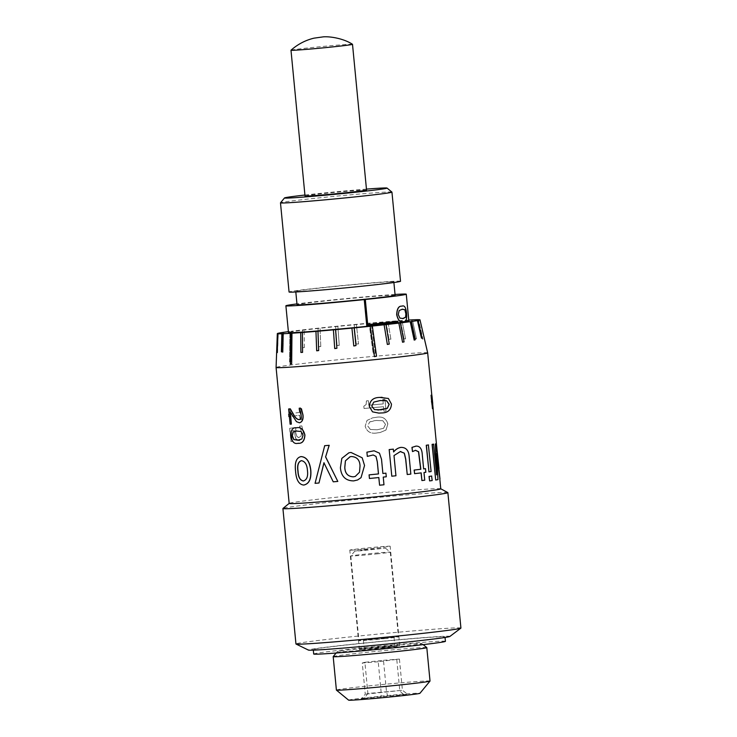 <?xml version="1.0" encoding="UTF-8"?>
<svg xmlns="http://www.w3.org/2000/svg" width="737" height="737" viewBox="0 0 737 737"><rect width="100%" height="100%" fill="white"/><g stroke="black" fill="none" stroke-linecap="round" stroke-linejoin="round"><path stroke-width="0.55" stroke-dasharray="3.69 2.76" d="M351.328 550.143A20.277 0.47 -5.5 0 0 373.935 548.254A20.277 0.47 -5.5 0 0 390.168 546.228A20.277 0.47 -5.5 0 0 388.629 546.191A20.277 0.47 -5.5 0 0 366.022 548.088A20.277 0.47 -5.5 0 0 349.789 550.115A20.277 0.47 -5.5 0 0 351.328 550.143M360.909 649.647A20.277 0.47 -5.5 0 0 383.516 647.749A20.277 0.47 -5.5 0 0 399.749 645.723A20.277 0.47 -5.5 0 0 398.21 645.695A20.277 0.47 -5.5 0 0 375.603 647.583A20.277 0.47 -5.5 0 0 359.37 649.61A20.277 0.47 -5.5 0 0 360.909 649.647M445.424 641.328A66.173 1.538 -5.5 0 0 440.413 641.218A66.173 1.538 -5.5 0 0 366.639 647.39A66.173 1.538 -5.5 0 0 313.695 654.014M439.989 636.759A66.173 1.538 -5.5 0 0 366.215 642.94A66.173 1.538 -5.5 0 0 313.262 649.555A66.173 1.538 -5.5 0 0 318.273 649.656A66.173 1.538 -5.5 0 0 392.047 643.484A66.173 1.538 -5.5 0 0 444.991 636.869A66.173 1.538 -5.5 0 0 439.989 636.759M449.856 636.464A71.093 1.658 -5.5 0 0 444.522 636.28A71.093 1.658 -5.5 0 0 363.94 643.051A71.093 1.658 -5.5 0 0 308.416 650.08M460.92 628.062A82.866 1.925 -5.5 0 0 454.646 627.933A82.866 1.925 -5.5 0 0 362.263 635.663A82.866 1.925 -5.5 0 0 295.952 643.945M447.82 492.574A82.866 1.925 -5.5 0 0 441.601 492.5A82.866 1.925 -5.5 0 0 350.637 500.091A82.866 1.925 -5.5 0 0 282.962 508.447M440.763 488.824A76.141 1.769 -5.5 0 0 440.708 488.769A76.141 1.769 -5.5 0 0 434.996 488.705A76.141 1.769 -5.5 0 0 351.402 495.679A76.141 1.769 -5.5 0 0 289.217 503.353A76.141 1.769 -5.5 0 0 289.171 503.417M300.226 419.786A76.141 1.769 -5.5 0 1 301.746 419.602L300.604 407.754A76.141 1.769 -5.5 0 0 299.093 407.939L299.526 412.453A76.141 1.769 -5.5 0 0 290.829 413.577L290.396 409.063A76.141 1.769 -5.5 0 0 289.429 409.192L289.484 412.794L288.499 414.452L288.554 416.746A76.316 1.778 -5.5 0 1 299.664 415.281L300.097 419.795L299.793 415.272A76.141 1.769 -5.5 0 0 288.711 416.727M299.194 440.754L302.437 438.22L303.34 432.075L301.829 425.866A76.141 1.769 -5.5 0 0 299.729 426.133L301.617 432.177L301.083 436.055L298.909 437.649L296.827 436.415L295.813 432.14L295.694 427.497A76.141 1.769 -5.5 0 0 289.825 428.298L291.106 441.555A76.141 1.769 -5.5 0 1 292.257 441.389L291.253 430.952A76.141 1.769 -5.5 0 1 294.303 430.537L295.795 438.635L299.194 440.754M383.922 411.246A76.141 1.769 -5.5 0 1 386.022 411.062L384.889 399.214A76.141 1.769 -5.5 0 0 382.789 399.399L383.222 403.913A76.141 1.769 -5.5 0 0 368.795 405.212L368.362 400.698A76.141 1.769 -5.5 0 0 366.409 400.882L366.169 404.484L363.811 406.225L364.05 408.491A76.141 1.769 -5.5 0 1 383.489 406.732L383.986 411.237A76.316 1.778 -5.5 0 1 386.096 411.053L384.954 399.205A76.316 1.778 -5.5 0 0 382.844 399.39L383.286 403.904A76.316 1.778 -5.5 0 0 368.822 405.203L368.389 400.688A76.316 1.778 -5.5 0 0 366.436 400.873L366.142 404.493L363.811 406.225L364.05 408.491A76.316 1.778 -5.5 0 1 383.553 406.723L383.986 411.237M377.445 432.877L380.034 432.536L385.893 430.104L387.809 424.134C386.271 418.367 382.319 416.11 375.971 417.363L372.618 417.851L367.035 420.403L365.165 426.189C366.879 431.9 370.969 434.139 377.445 432.877L380.089 432.527L385.958 430.086L387.883 424.125C386.335 418.358 382.374 416.101 376.017 417.354L375.971 417.363M427.672 352.866A76.141 1.769 -5.5 0 0 421.905 352.756A76.141 1.769 -5.5 0 0 337.131 359.849A76.141 1.769 -5.5 0 0 276.08 367.468M281.893 333.76L281.396 351.835M277.665 333.741L276.992 352.599M277.932 333.336L277.241 352.765L277.923 333.336M277.563 352.747L278.245 333.253L277.241 352.765M282.713 332.451L282.197 352.35L282.704 332.451M283.598 332.323L283.072 352.258L282.197 352.35M408.759 320.061A71.664 1.667 -5.5 0 0 401.96 320.503L401.969 320.503A71.682 1.667 -5.5 0 0 400.458 320.604A71.664 1.667 -5.5 0 0 387.911 321.572L387.92 321.572A71.682 1.667 -5.5 0 0 386.041 321.719A71.664 1.667 -5.5 0 0 371.181 322.99A71.682 1.667 -5.5 0 0 369.062 323.175A71.664 1.667 -5.5 0 0 356.367 324.335A71.682 1.667 -5.5 0 0 354.147 324.547A71.664 1.667 -5.5 0 0 337.85 326.132A71.682 1.667 -5.5 0 0 335.648 326.353A71.664 1.667 -5.5 0 0 320.033 327.965A71.682 1.667 -5.5 0 0 318.006 328.186A71.664 1.667 -5.5 0 0 304.141 329.725A71.682 1.667 -5.5 0 0 302.41 329.918A71.664 1.667 -5.5 0 0 291.244 331.272L290.857 361.931L289.567 361.996L289.954 331.447A71.664 1.667 -5.5 0 0 288.379 331.65M302.419 329.918L302.612 347.763L302.41 329.918M304.335 347.661L304.132 329.725L304.335 347.661L302.612 347.763M318.006 328.186L318.752 346.758L318.006 328.186M320.788 346.63L320.033 327.965L320.788 346.63L318.752 346.758M335.648 326.353L337.058 345.524L335.648 326.353M339.26 345.377L337.85 326.132L339.26 345.377L337.058 345.524M354.147 324.547L356.284 344.151L354.147 324.547M356.275 344.05L358.495 343.893L356.367 324.335L358.504 343.986L356.284 344.151M369.053 323.175L373.162 353.263L369.062 323.175M375.299 353.17L371.181 322.99L375.299 353.17L373.162 353.263M386.031 321.719L388.998 339.296L386.041 321.719M387.911 321.572L390.896 339.241L388.998 339.296M400.449 320.604L404.042 338.928L400.458 320.604M401.96 320.503L405.571 338.9L404.042 338.928M411.347 319.913L415.456 338.863L411.357 319.913M416.506 338.873L412.388 319.858L416.506 338.873L415.456 338.863M408.851 320.945A60.471 1.41 -5.5 0 0 404.272 320.853A60.471 1.41 -5.5 0 0 336.855 326.491A60.471 1.41 -5.5 0 0 288.471 332.544M290.857 361.931L291.235 331.272A71.682 1.667 -5.5 0 0 289.936 331.447L289.954 331.447M395.05 294.468A60.471 1.41 -5.5 0 0 296.965 303.911M372.332 326.049L376.552 356.303M354.138 327.891L355.999 345.671M333.41 329.844L334.718 348.564M315.961 331.383L316.68 350.803M300.733 332.599L300.899 352.544M419.97 319.84L426.926 349.743L419.989 319.84M417.99 320.466L421.997 338.007M411.32 321.516L415.263 339.868M400.412 322.917L404.097 341.977M386.022 324.575L389.265 344.188M373.152 353.17L375.29 353.078M390.896 339.241L387.92 321.572M388.989 339.195L390.886 339.14M405.571 338.9L401.969 320.503M404.033 338.827L405.562 338.808M415.447 338.762L416.497 338.771M422.448 339.011L418.008 319.674L422.458 339.103L422.946 339.057L418.496 319.683L422.946 339.057M422.955 339.158L422.458 339.103M289.567 361.996L289.936 331.447M289.558 361.904L290.848 361.83M302.603 347.671L304.326 347.569M318.743 346.666L320.779 346.528M337.049 345.432L339.25 345.275M290.654 333.299L290.332 364.06M282.188 352.249L283.063 352.166L283.579 332.323M401.812 306.15C404.217 305.072 405.746 307.449 406.391 313.28C406.879 319.139 405.857 321.94 403.314 321.664L402.964 321.7M397.63 321.203L397.879 322.309M376.331 324.814A60.471 1.41 -5.5 0 0 397.731 322.318M395.124 295.279A49.268 1.142 -5.5 0 0 391.393 295.205A49.268 1.142 -5.5 0 0 336.468 299.802A49.268 1.142 -5.5 0 0 297.039 304.722M390.113 281.829A49.268 1.142 -5.5 0 0 335.178 286.426A49.268 1.142 -5.5 0 0 295.749 291.355A49.268 1.142 -5.5 0 0 299.48 291.428A49.268 1.142 -5.5 0 0 354.414 286.831A49.268 1.142 -5.5 0 0 393.834 281.912A49.268 1.142 -5.5 0 0 390.113 281.829M400.523 281.267A55.984 1.299 -5.5 0 0 396.285 281.175A55.984 1.299 -5.5 0 0 333.87 286.398A55.984 1.299 -5.5 0 0 289.061 291.999M391.927 192.09A55.984 1.299 -5.5 0 0 387.699 192.025A55.984 1.299 -5.5 0 0 325.92 197.184A55.984 1.299 -5.5 0 0 280.493 202.822M366.455 189.114A51.507 1.198 -5.5 0 0 304.925 195.038M366.547 190.063A30.908 0.719 -5.5 0 0 364.207 190.017A30.908 0.719 -5.5 0 0 329.752 192.901A30.908 0.719 -5.5 0 0 305.017 195.987M352.498 44.294A30.908 0.719 -5.5 0 0 350.167 44.266A30.908 0.719 -5.5 0 0 316.191 47.104A30.908 0.719 -5.5 0 0 290.995 50.217M431.596 476.065L432.186 480.561M429.459 480.939A76.141 1.769 -5.5 0 0 432.029 480.579M428.39 444.945L431.117 471.56M428.823 471.873A76.141 1.769 -5.5 0 0 430.961 471.579M435.982 443.785L439.335 474.112L436.378 443.361A76.141 1.769 -5.5 0 0 436.184 443.269L439.62 478.921A76.141 1.769 -5.5 0 1 439.814 479.032A76.141 1.769 -5.5 0 1 439.777 479.096M436.977 455.807L437.778 479.64A76.141 1.769 -5.5 0 1 435.521 480.036M433.457 444.153L436.378 472.693M333.244 481.823L333.317 481.814A76.141 1.769 -5.5 0 0 337.878 481.418M333.317 481.814L323.994 462.854M315.058 483.315L315.169 483.306A76.141 1.769 -5.5 0 0 319.066 483.002M315.169 483.306L324.704 445.692M415.797 450.243L412.545 451.541A76.141 1.769 -5.5 0 1 412.361 451.56M415.797 446.125C419.703 445.931 421.822 448.787 422.135 454.711L423.508 468.916A76.141 1.769 -5.5 0 0 423.646 468.907L423.508 468.916M425.35 468.686L425.691 472.297A76.141 1.769 -5.5 0 1 423.858 472.528L424.595 480.202A76.141 1.769 -5.5 0 1 421.785 480.561M421.177 472.878L421.048 472.887A76.141 1.769 -5.5 0 1 414.489 473.679M400.799 451.523L393.917 455.567L395.861 475.761A76.141 1.769 -5.5 0 1 391.734 476.203M393.3 449.137L393.641 451.873M400.937 447.387C405.93 447.359 408.639 450.473 409.053 456.719L410.73 474.112A76.141 1.769 -5.5 0 1 407.128 474.527M373.189 454.969L367.542 456.332A76.141 1.769 -5.5 0 1 367.302 456.36M374.156 450.795L379.444 453.209L381.471 459.271L382.844 473.486A76.141 1.769 -5.5 0 0 382.89 473.476L382.844 473.486M385.875 473.172L386.216 476.784A76.141 1.769 -5.5 0 1 383.194 477.097L383.931 484.771A76.141 1.769 -5.5 0 1 379.546 485.213M378.8 477.548L378.8 477.539A76.141 1.769 -5.5 0 1 369.43 478.479M357.62 479.962L353.732 480.892C345.699 480.837 341.268 476.461 340.457 467.746L341.857 458.368L348.914 452.794M362.162 457.788L364.539 465.498L361.056 477.64M304.123 485.01L303.865 485.029C299.084 484.55 296.366 479.944 295.721 471.21C294.689 462.532 296.495 457.659 301.12 456.59M431.421 395.115L432.757 406.105M432.555 403.563L432.416 400.348M431.799 395.778A76.141 1.769 -5.5 0 0 430.915 395.594L432.195 408.851A76.141 1.769 -5.5 0 1 432.536 408.878L431.532 398.441A76.141 1.769 -5.5 0 1 432.011 398.533L433.015 409.413M298.669 443.241L298.061 443.296C294.404 444.218 292.092 441.749 291.143 435.899C290.958 430.04 292.764 427.331 296.55 427.782M299.397 422.771L296.596 421.647L290.378 412.407M288.812 408.943L290.277 424.18A76.141 1.769 -5.5 0 0 291.502 424.116M299.286 408.86L301.23 415.069C301.507 417.722 300.816 419.252 299.167 419.657L299.084 419.666M378.938 413.107L381.351 412.95C387.653 412.987 390.997 410.021 391.375 404.051L388.307 398.477L382.052 397.289M377.897 410.058L374.414 409.615L371.77 406.105L373.714 402.098L383.047 400.329M297.766 440.192L301.82 439.012M301.949 439.003L303.036 435.162M303.156 435.143L301.083 431.495M301.212 431.486L296.707 430.905M296.854 430.887L295.859 430.979M288.499 414.452L288.554 416.746M289.484 412.794L288.333 414.461M289.429 409.192L289.328 412.803M290.396 409.063L290.24 409.072A76.316 1.778 -5.5 0 0 289.272 409.21M290.829 413.577L290.24 409.072M299.526 412.453L299.388 412.462A76.316 1.778 -5.5 0 0 290.682 413.586M299.093 407.939L299.388 412.462M300.604 407.754L300.475 407.764A76.316 1.778 -5.5 0 0 298.955 407.948M301.746 419.602L300.475 407.764M301.617 419.611A76.316 1.778 -5.5 0 0 300.097 419.795M303.211 432.085L301.7 425.885A76.316 1.778 -5.5 0 0 299.591 426.143L301.479 432.195L300.945 436.064L298.761 437.667L296.689 436.424L295.666 432.149L295.546 427.506A76.316 1.778 -5.5 0 0 289.669 428.308L290.949 441.564A76.316 1.778 -5.5 0 1 292.11 441.408L291.097 430.97A76.316 1.778 -5.5 0 1 294.155 430.546L295.648 438.653L299.047 440.772L302.299 438.229L303.34 432.075M431.79 395.658A76.316 1.778 -5.5 0 0 431.09 395.576L430.915 395.594M431.09 395.576L432.195 408.851M432.711 408.86L431.532 398.441M432.011 398.533L432.186 398.514A76.316 1.778 -5.5 0 0 431.707 398.422M432.186 398.514L432.25 401.029M432.426 401.011L432.84 406.76M433.015 406.741L433.19 408.316M376.017 417.354L372.646 417.851L367.044 420.412L365.165 426.189C366.897 431.9 370.997 434.13 377.482 432.868M370.389 429.478L367.717 425.94L369.698 421.951L372.259 421.048L376.312 420.458L382.881 420.744L385.515 424.337L383.655 428.289L377.187 429.772L370.361 429.478L367.699 425.949L369.698 421.951M369.67 421.96L376.275 420.468L382.825 420.753L385.451 424.346L383.599 428.298L377.141 429.772L370.361 429.478M402.107 309.254L399.187 310.544M399.03 310.563L398.256 314.506M398.109 314.524L399.887 318.098M399.73 318.117L403.019 318.559M367.8 325.717L367.726 324.602M367.689 324.602L376.22 323.7M301.295 460.68L301.516 460.653C305.127 461.251 307.145 464.513 307.569 470.446C308.315 476.406 306.951 479.916 303.469 480.966M350.158 456.719L351.383 456.516C356.901 456.839 359.785 459.98 360.024 465.931L359.518 472.214L355.206 476.461M436.359 443.259L439.62 478.921M439.252 471.284L439.335 474.112M439.519 474.094L438.976 468.474M348.619 700.15A35.837 0.829 174.5 0 1 370.637 697.239A35.837 0.829 174.5 0 1 419.943 693.287M430.021 681.043A47.03 1.096 -5.5 0 0 365.303 686.258A47.03 1.096 -5.5 0 0 336.394 690.062M363.359 648.311A42.553 0.986 -5.5 0 0 337.214 651.72A42.553 0.986 -5.5 0 0 395.76 647.031A42.553 0.986 -5.5 0 0 421.905 643.567A42.553 0.986 -5.5 0 0 363.359 648.311M333.188 656.603A47.03 1.096 174.5 0 1 362.079 652.835A47.03 1.096 174.5 0 1 426.787 647.593M364.271 549.839L354.829 551.073L361.489 550.732L385.405 548.125L364.271 549.839M378.099 553.763A19.835 0.461 174.5 0 1 350.803 555.965A19.835 0.461 174.5 0 1 350.803 555.956A19.835 0.461 174.5 0 1 362.991 554.362A19.835 0.461 174.5 0 1 390.288 552.151A19.835 0.461 174.5 0 1 390.297 552.16A19.835 0.461 174.5 0 1 378.099 553.763M386.252 638.454A19.835 0.461 174.5 0 1 358.956 640.656A19.835 0.461 174.5 0 1 371.144 639.053A19.835 0.461 174.5 0 1 398.45 636.851A19.835 0.461 174.5 0 1 386.252 638.454M384.548 638.518L363.415 640.223L387.183 637.634L393.991 637.284L384.548 638.518M385.405 647.436L364.271 649.14L388.04 646.552L394.848 646.192L385.405 647.436M364.244 698.261L360.946 699.173L380.983 697.607L404.318 695.129L407.616 694.226L364.244 698.261L367.901 693.489L402.43 690.274L365.266 694.208L367.901 693.489L364.898 662.287L383.47 660.315L386.483 691.518L387.579 695.792M383.47 660.315L399.426 659.071L378.219 661.762L381.222 692.964L380.983 697.607M378.219 661.762L362.263 663.005L365.266 694.208L360.946 699.173M396.801 659.79L399.804 690.993L404.318 695.129M399.426 659.071L402.43 690.274L407.616 694.226M362.263 663.005L364.898 662.287M399.749 645.723L390.168 546.228M313.326 650.154L313.262 649.555M295.813 291.972L295.749 291.355M393.899 282.529L393.834 281.912M439.077 471.293L437.391 453.826M433.116 409.404L433.006 408.335M445.056 637.468L444.991 636.869M359.37 649.61L349.789 550.115M337.214 651.72L336.155 653.01M354.829 551.073L350.803 555.956L358.956 640.656M363.415 640.223L364.271 649.14M393.991 637.284L394.848 646.192M385.405 548.125L390.288 552.151L398.45 636.851M421.905 643.567L423.185 644.626"/><path stroke-width="1.11" d="M313.326 650.154L313.695 654.014A66.173 1.538 -5.5 0 0 318.706 654.115A66.173 1.538 -5.5 0 0 392.48 647.943A66.173 1.538 -5.5 0 0 445.424 641.328L445.056 637.468M289.171 503.389L282.962 508.447A82.866 1.925 -5.5 0 0 282.916 508.521L295.952 643.945A82.866 1.925 -5.5 0 0 296.016 644.018L308.416 650.08A71.093 1.658 -5.5 0 0 313.741 650.135A71.093 1.658 -5.5 0 0 391.697 643.641A71.093 1.658 -5.5 0 0 449.856 636.464L460.865 628.145A82.866 1.925 -5.5 0 0 460.92 628.062L447.875 492.638A82.866 1.925 -5.5 0 0 447.82 492.574L440.754 488.788M296.016 644.018A82.866 1.925 -5.5 0 0 302.225 644.083A82.866 1.925 -5.5 0 0 393.079 636.501A82.866 1.925 -5.5 0 0 460.865 628.145M282.916 508.521A82.866 1.925 -5.5 0 0 289.19 508.65A82.866 1.925 -5.5 0 0 381.573 500.92A82.866 1.925 -5.5 0 0 447.875 492.638M288.379 331.65A71.664 1.667 -5.5 0 0 283.598 332.323L283.579 332.323A71.682 1.667 -5.5 0 0 282.704 332.451L282.713 332.451A71.664 1.667 -5.5 0 0 278.254 333.253A71.682 1.667 -5.5 0 0 277.923 333.336A71.664 1.667 -5.5 0 0 277.324 333.612L276.08 367.468L289.171 503.417A76.141 1.769 -5.5 0 0 294.938 503.537A76.141 1.769 -5.5 0 0 379.831 496.434A76.141 1.769 -5.5 0 0 440.763 488.824L439.823 479.096M276.08 367.468A76.141 1.769 -5.5 0 0 281.847 367.597A76.141 1.769 -5.5 0 0 366.74 360.485A76.141 1.769 -5.5 0 0 427.672 352.876A76.141 1.769 -5.5 0 0 427.672 352.866L426.972 349.854M277.25 352.544L277.923 333.769A71.664 1.667 -5.5 0 0 281.893 333.76L281.875 333.76A71.682 1.667 -5.5 0 0 282.695 333.732A71.664 1.667 -5.5 0 0 282.75 333.732A71.664 1.667 -5.5 0 0 290.654 333.299A71.682 1.667 -5.5 0 0 291.963 333.216L291.972 333.216A71.664 1.667 -5.5 0 0 300.733 332.599A71.682 1.667 -5.5 0 0 302.4 332.47A71.664 1.667 -5.5 0 0 315.961 331.383A71.682 1.667 -5.5 0 0 317.951 331.208A71.664 1.667 -5.5 0 0 333.41 329.844A71.682 1.667 -5.5 0 0 335.584 329.651L335.593 329.651A71.664 1.667 -5.5 0 0 351.908 328.103A71.682 1.667 -5.5 0 0 354.138 327.891A71.664 1.667 -5.5 0 0 370.223 326.27L370.232 326.27A71.682 1.667 -5.5 0 0 372.342 326.049A71.664 1.667 -5.5 0 0 384.106 324.787A71.682 1.667 -5.5 0 0 386.022 324.575A71.664 1.667 -5.5 0 0 398.846 323.101A71.682 1.667 -5.5 0 0 400.421 322.917A71.664 1.667 -5.5 0 0 410.223 321.664A71.682 1.667 -5.5 0 0 411.329 321.516A71.664 1.667 -5.5 0 0 417.437 320.567L417.446 320.567A71.682 1.667 -5.5 0 0 418.008 320.466L417.99 320.466A71.664 1.667 -5.5 0 0 419.989 319.895A71.682 1.667 -5.5 0 0 420.007 319.867L419.97 319.84A71.664 1.667 -5.5 0 0 418.487 319.683A71.682 1.667 -5.5 0 0 418.008 319.674A71.664 1.667 -5.5 0 0 414.572 319.757A71.664 1.667 -5.5 0 0 412.379 319.858L412.388 319.858A71.682 1.667 -5.5 0 0 411.357 319.913A71.664 1.667 -5.5 0 0 408.759 320.061M282.704 333.732L282.216 351.706L282.695 333.732M282.207 351.604L281.396 351.835L282.216 351.706M277.324 333.612A71.664 1.667 -5.5 0 0 277.665 333.741L277.656 333.741A71.682 1.667 -5.5 0 0 277.913 333.769L277.923 333.769M296.965 303.911A60.471 1.41 -5.5 0 0 285.892 305.8L288.471 332.544A60.471 1.41 -5.5 0 0 293.05 332.636A60.471 1.41 -5.5 0 0 360.457 326.998A60.471 1.41 -5.5 0 0 408.851 320.945L406.271 294.21A60.471 1.41 -5.5 0 0 401.693 294.109A60.471 1.41 -5.5 0 0 395.05 294.468M290.654 333.299L290.332 364.06L291.659 363.875L291.963 333.216M300.733 332.599L300.889 352.443L302.566 352.277L302.4 332.47L302.566 352.277M315.961 331.383L316.68 350.803L318.67 350.572L317.951 331.208L318.67 350.572M333.41 329.844L334.718 348.564L336.901 348.288L335.584 329.651M351.908 328.103L353.788 345.985L351.908 328.103M354.138 327.891L355.989 345.57L353.778 345.883M372.332 326.049L376.543 356.211L374.451 356.524L370.232 326.27M384.106 324.787L387.349 344.446L384.106 324.787M386.022 324.575L389.256 344.087L387.34 344.345M398.846 323.101L402.549 342.235L398.855 323.101M400.412 322.917L404.088 341.876L402.54 342.134M410.223 321.664L414.185 340.098L410.233 321.664M411.32 321.516L415.253 339.766L414.176 340.006M419.989 319.895L426.972 349.891L420.007 319.886M420.007 319.867A71.682 1.667 -5.5 0 0 419.989 319.84L426.953 349.734M285.892 305.8A60.471 1.41 -5.5 0 0 290.47 305.892A60.471 1.41 -5.5 0 0 364.244 299.6L366.768 325.828A60.471 1.41 -5.5 0 0 367.827 325.717L365.303 299.489A60.471 1.41 -5.5 0 0 406.271 294.21M370.223 326.27L374.451 356.524M374.46 356.625L376.543 356.211M353.788 345.985L355.989 345.57M335.593 329.651L336.901 348.288M336.883 348.186L334.709 348.472M318.66 350.471L316.67 350.711M302.575 352.369L300.889 352.443M417.437 320.567L421.463 338.2L417.446 320.567M421.463 338.2L421.988 337.905L418.008 320.466M421.988 337.905L421.453 338.108M414.185 340.098L415.253 339.766M402.549 342.235L404.088 341.876M387.349 344.446L389.256 344.087M291.972 333.216L291.659 363.875M291.649 363.783L290.323 363.967M281.387 351.733L281.875 333.76M276.983 352.507L277.656 333.741M277.241 352.443L277.913 333.769M403.314 321.664C400.292 322.788 398.081 320.466 396.672 314.708C396.939 308.757 398.653 305.91 401.812 306.15L402.282 306.104M402.964 321.7L403.471 321.645C400.44 322.769 398.22 320.457 396.81 314.699C397.086 308.748 398.8 305.892 401.969 306.131L401.812 306.15M367.837 325.717A60.471 1.41 -5.5 0 0 376.331 324.814L367.837 325.717L367.726 324.602A60.471 1.41 -5.5 0 0 376.22 323.7A60.471 1.41 -5.5 0 0 397.63 321.203L397.879 322.309A60.646 1.41 -5.5 0 1 377.943 324.648L376.331 324.814M376.22 323.7L377.841 323.534A60.646 1.41 -5.5 0 0 397.768 321.194M377.943 324.648L377.841 323.534M295.813 291.972L297.039 304.722A49.268 1.142 -5.5 0 0 300.77 304.805A49.268 1.142 -5.5 0 0 355.704 300.208A49.268 1.142 -5.5 0 0 395.124 295.279L393.899 282.529M365.303 299.489L364.244 299.6M304.925 195.038A51.507 1.198 -5.5 0 0 284.519 197.931L280.493 202.822A55.984 1.299 -5.5 0 0 280.484 202.85L289.061 291.999A55.984 1.299 -5.5 0 0 293.298 292.092A55.984 1.299 -5.5 0 0 355.722 286.859A55.984 1.299 -5.5 0 0 400.523 281.267L391.946 192.117A55.984 1.299 -5.5 0 0 391.927 192.09L387.036 188.064A51.507 1.198 -5.5 0 0 383.157 188.009A51.507 1.198 -5.5 0 0 366.455 189.114M280.484 202.85A55.984 1.299 -5.5 0 0 284.722 202.942A55.984 1.299 -5.5 0 0 347.136 197.719A55.984 1.299 -5.5 0 0 391.946 192.117M284.519 197.931A51.507 1.198 -5.5 0 0 288.407 198.05A51.507 1.198 -5.5 0 0 346.418 193.177A51.507 1.198 -5.5 0 0 387.036 188.064M290.986 50.236L305.017 195.987A30.908 0.719 -5.5 0 0 307.357 196.042A30.908 0.719 -5.5 0 0 341.811 193.158A30.908 0.719 -5.5 0 0 366.547 190.063L352.507 44.312A30.908 0.719 -5.5 0 0 352.498 44.294A30.908 0.719 -5.5 0 1 327.781 47.408A30.908 0.719 -5.5 0 1 293.326 50.291A30.908 0.719 -5.5 0 1 290.986 50.236A30.908 0.719 -5.5 0 1 290.995 50.217C297.776 44.229 305.45 40.213 314.026 38.158L323.322 36.85C330.756 36.288 344.05 38.72 352.498 44.294M429.616 480.92L429.026 476.424A76.141 1.769 -5.5 0 0 431.596 476.065L432.186 480.561A76.316 1.778 -5.5 0 1 429.616 480.92L429.183 476.406A76.316 1.778 -5.5 0 0 431.753 476.047M428.971 471.864L426.253 445.249A76.141 1.769 -5.5 0 0 428.39 444.945L431.117 471.56A76.316 1.778 -5.5 0 1 428.971 471.864L426.41 445.231A76.316 1.778 -5.5 0 0 428.547 444.936M439.952 479.078L436.857 453.587L437.953 479.621A76.316 1.778 -5.5 0 1 435.687 480.027L432.26 444.374A76.316 1.778 -5.5 0 0 433.632 444.135L436.59 474.886L435.549 443.932A76.316 1.778 -5.5 0 0 436.157 443.766L439.989 479.013A76.316 1.778 -5.5 0 1 439.952 479.078L436.977 455.807M435.687 480.027L432.094 444.383A76.141 1.769 -5.5 0 0 433.457 444.153L433.632 444.135M436.378 472.693L435.374 443.95A76.141 1.769 -5.5 0 0 435.982 443.785L436.157 443.766M318.964 483.011A76.316 1.778 -5.5 0 1 315.058 483.315L324.704 445.692A76.141 1.769 -5.5 0 0 329.209 445.305L325.634 456.839L337.813 481.427A76.316 1.778 -5.5 0 1 333.244 481.823L323.939 462.744L318.964 483.011L324.022 462.725M412.48 451.551L412.075 447.377L415.926 446.115C419.841 445.922 421.96 448.778 422.283 454.701L423.646 468.907A76.316 1.778 -5.5 0 0 425.489 468.668L425.839 472.279A76.316 1.778 -5.5 0 1 423.996 472.518L424.733 480.192A76.316 1.778 -5.5 0 1 421.914 480.552L421.177 472.878A76.316 1.778 -5.5 0 1 414.609 473.67L414.258 470.059A76.316 1.778 -5.5 0 0 420.836 469.266L418.634 451.753L415.511 450.279L412.665 451.532A76.316 1.778 -5.5 0 1 412.48 451.551L411.955 447.387L416.202 446.088M423.646 468.907A76.141 1.769 -5.5 0 0 425.35 468.686L425.489 468.668M421.914 480.552L421.048 472.887M414.609 473.67L414.139 470.068A76.141 1.769 -5.5 0 0 420.698 469.276L418.496 451.763L415.392 450.289M407.229 474.517L405.746 459.114L404.355 453.172L400.32 451.569L394 455.558L395.944 475.761A76.316 1.778 -5.5 0 1 391.798 476.203L389.173 449.57A76.141 1.769 -5.5 0 0 393.3 449.137L393.65 451.947C395.787 449.34 398.247 447.82 401.029 447.387L401.029 447.387C406.041 447.35 408.749 450.464 409.164 456.719L410.841 474.103A76.316 1.778 -5.5 0 1 407.229 474.517L405.645 459.123L404.254 453.172L400.228 451.569M393.567 451.947C395.705 449.34 398.155 447.82 400.937 447.387M367.312 456.36L366.915 452.186L374.074 450.786L379.463 453.172L381.517 459.271L382.89 473.486A76.316 1.778 -5.5 0 0 385.93 473.172L386.271 476.784A76.316 1.778 -5.5 0 1 383.24 477.097L383.977 484.771A76.316 1.778 -5.5 0 1 379.583 485.213L378.8 477.548A76.316 1.778 -5.5 0 1 369.44 478.479L369.08 474.868A76.141 1.769 -5.5 0 0 378.459 473.928L377.289 461.823L375.999 456.433L373.189 454.969L367.56 456.341A76.316 1.778 -5.5 0 1 367.312 456.36L366.897 452.186L374.156 450.795M382.89 473.476A76.141 1.769 -5.5 0 0 385.875 473.172L385.93 473.172M369.44 478.479L369.099 474.868A76.316 1.778 -5.5 0 0 378.496 473.928L377.326 461.823L376.027 456.433L373.171 454.969M348.896 452.804L350.996 452.454L362.171 457.788L364.548 465.508L361.038 477.659L357.62 479.962L353.705 480.892C345.653 480.846 341.222 476.471 340.402 467.755L341.821 458.377L348.896 452.804L350.996 452.454M361.056 477.64L357.62 479.962M300.742 456.627L301.12 456.59C306.528 456.968 309.761 461.5 310.811 470.206C311.447 478.958 309.125 483.905 303.865 485.029M303.727 485.047C298.927 484.559 296.21 479.953 295.565 471.229C294.542 462.55 296.348 457.677 300.982 456.608C306.408 456.977 309.641 461.519 310.692 470.224C311.327 478.976 309.006 483.914 303.727 485.047L304.123 485.01M432.895 406.299L433.19 409.394L432.361 407.478L431.071 395.225A76.141 1.769 -5.5 0 0 431.421 395.115L432.895 406.299L427.672 352.876M432.73 403.544L431.974 395.76A76.316 1.778 -5.5 0 0 431.79 395.658M295.813 427.856L296.55 427.782C300.632 426.815 303.423 429.229 304.925 435.014C304.565 440.919 302.281 443.674 298.061 443.296M297.923 443.315C294.247 444.227 291.935 441.767 290.995 435.917C290.802 430.058 292.607 427.349 296.412 427.801C300.503 426.834 303.294 429.238 304.805 435.033C304.445 440.929 302.152 443.692 297.923 443.315L298.669 443.241M290.378 412.407L291.345 424.134A76.316 1.778 -5.5 0 1 290.129 424.199L288.655 408.961A76.316 1.778 -5.5 0 0 290.166 408.878L293.658 414.903C295.205 417.778 296.993 419.371 299.029 419.675L299.084 419.666M288.655 408.961L288.812 408.943A76.141 1.769 -5.5 0 0 290.314 408.86L293.805 414.894C295.344 417.759 297.131 419.353 299.167 419.657L299.029 419.675C300.687 419.27 301.378 417.741 301.101 415.088L299.158 408.878A76.316 1.778 -5.5 0 0 301.286 408.722L302.879 415.032C303.312 419.473 302.152 422.052 299.397 422.771L296.458 421.665L290.185 412.047L291.345 424.134M299.158 408.878L299.286 408.86A76.141 1.769 -5.5 0 0 301.415 408.713L302.999 415.014C303.432 419.454 302.271 422.034 299.526 422.762L299.526 422.762M382.052 397.289L379.887 397.436C373.419 397.418 369.882 400.394 369.283 406.354L372.498 411.845L378.91 413.107L381.407 412.95C387.726 412.987 391.071 410.021 391.458 404.051L388.371 398.468L379.942 397.436C373.456 397.418 369.919 400.394 369.311 406.354L372.526 411.845L378.91 413.107M387.395 408.28L381.112 409.846L374.451 409.615L371.807 406.105L373.751 402.098L380.237 400.541L386.621 400.735L389.182 404.291L387.395 408.28L377.934 410.058M383.083 400.329L386.547 400.744L389.099 404.3L387.321 408.289M295.887 427.847L296.55 427.782M296.707 430.905L293.05 431.993L292.202 435.853L293.75 439.547L297.619 440.21L301.82 439.012L303.036 435.162L301.083 431.495L295.786 430.988M295.859 430.979L293.197 431.974L292.349 435.834L293.897 439.528L298.467 440.127M297.766 440.192L298.54 440.127M433.19 409.394L431.495 401.591M431.67 401.573L431.071 395.225M432.416 400.348L431.974 395.76M403.471 321.645C406.023 321.922 407.054 319.121 406.557 313.262C405.921 307.43 404.392 305.054 401.969 306.131L402.209 306.104M405.59 317.251L405.912 313.382L404.853 309.724L402.264 309.236L399.187 310.544L398.256 314.506L399.887 318.098L403.176 318.541L405.59 317.251L405.912 313.382M402.632 318.605L405.414 317.26M402.734 309.19L402.264 309.236M405.746 313.4L404.853 309.724M404.687 309.743L402.107 309.254M402.559 318.605L403.019 318.559M365.266 299.498L367.827 325.717L366.768 325.828M307.44 470.464C308.195 476.424 306.822 479.934 303.331 480.985C299.996 480.377 298.181 477.088 297.895 471.1C297.048 465.222 298.209 461.749 301.378 460.671C305.017 461.279 307.034 464.54 307.44 470.464M303.432 480.975L303.469 480.966C300.143 480.367 298.328 477.069 298.043 471.081C297.195 465.204 298.356 461.721 301.516 460.653M350.969 452.463L362.171 457.788M360.024 465.941L359.518 472.205L355.28 476.443L353.318 476.839C347.827 476.526 344.98 473.366 344.778 467.359L345.404 460.855L349.983 456.765L351.365 456.525C356.92 456.857 359.803 459.999 360.024 465.941M353.318 476.839L353.336 476.83C347.864 476.517 345.027 473.357 344.824 467.35L345.441 460.837L350.158 456.719M355.206 476.461L353.336 476.83M379.583 485.213L378.836 477.539M391.798 476.203L389.173 449.57M389.237 449.57A76.316 1.778 -5.5 0 0 393.374 449.128M400.854 451.523L400.32 451.569M324.621 445.701A76.316 1.778 -5.5 0 0 329.135 445.314L329.209 445.305M329.135 445.314L325.634 456.839M325.551 456.857L337.813 481.427M438.976 468.474L436.387 443.361M430.012 681.071L419.943 693.287A35.837 0.829 174.5 0 1 397.925 696.161A35.837 0.829 174.5 0 1 348.619 700.15L336.404 690.09A47.03 1.096 -5.5 0 0 401.112 684.848A47.03 1.096 -5.5 0 0 430.012 681.071A47.03 1.096 -5.5 0 0 430.021 681.043L426.806 647.62A47.03 1.096 174.5 0 1 397.897 651.416A47.03 1.096 174.5 0 1 333.17 656.63A47.03 1.096 174.5 0 1 333.188 656.603L336.394 690.062A47.03 1.096 -5.5 0 0 336.404 690.09M423.185 644.626L426.787 647.593A47.03 1.096 174.5 0 1 426.806 647.62M437.391 453.826L433.116 409.404M336.155 653.01L333.188 656.603"/></g></svg>

